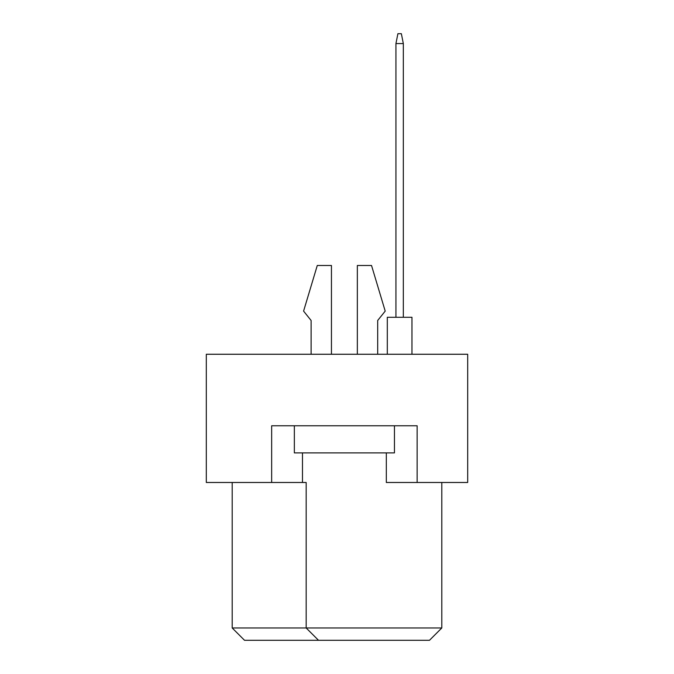 <?xml version="1.0" encoding="UTF-8"?>
<svg xmlns="http://www.w3.org/2000/svg" width="674" height="674" viewBox="0 0 674 674"><rect width="100%" height="100%" fill="white"/><g stroke="black" fill="none" stroke-linecap="round" stroke-linejoin="round"><path stroke-width="1.01" d="M386.32 452.894L386.32 482.483L467.689 482.483L467.689 354.263L206.311 354.263L206.311 482.483L306.173 482.483L306.173 627.974L441.799 627.974L441.799 482.483M271.656 482.483L271.656 425.774L417.139 425.774L417.139 482.483M232.201 482.483L232.201 627.974L306.173 627.974L318.507 640.3L244.527 640.3L232.201 627.974M302.474 452.894L302.474 482.483M441.799 627.974L429.473 640.3L318.507 640.3M377.684 320.479L377.684 354.263L377.684 320.479L385.208 311.11L371.526 265.489L357.346 265.489L357.346 354.263M311.11 320.479L311.11 354.263L311.11 320.479L303.586 311.11L317.277 265.489L331.448 265.489L331.448 354.263M394.459 425.774L394.459 452.894L294.344 452.894L294.344 425.774M387.306 354.263L387.306 317.277L411.966 317.277L411.966 354.263M395.933 317.277L395.933 43.566L403.33 43.566L401.359 33.7L397.904 33.7L395.933 43.566M403.33 317.277L403.33 43.566"/></g></svg>

